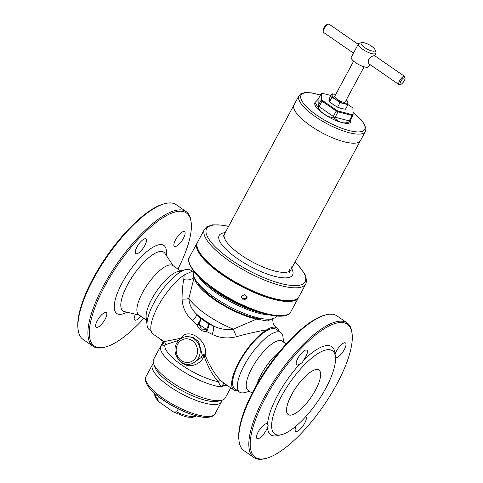<?xml version="1.0" encoding="UTF-8"?>
<svg xmlns="http://www.w3.org/2000/svg" width="483" height="483" viewBox="0 0 483 483"><rect width="100%" height="100%" fill="white"/><g stroke="black" fill="none" stroke-linecap="round" stroke-linejoin="round"><path stroke-width="0.72" d="M105.155 319.197A8.929 2.964 124.7 0 0 106.302 312.586A8.929 2.964 124.7 0 0 97.294 320.67A8.929 2.964 124.7 0 0 96.141 327.281A8.929 2.964 124.7 0 0 105.155 319.197M144.822 245.521A8.929 2.964 124.7 0 0 145.969 238.91A8.929 2.964 124.7 0 0 136.961 247A8.929 2.964 124.7 0 0 135.814 253.605A8.929 2.964 124.7 0 0 144.822 245.521M183.425 238.27A8.929 2.964 124.7 0 0 184.572 231.665A8.929 2.964 124.7 0 0 175.564 239.749A8.929 2.964 124.7 0 0 174.411 246.354A8.929 2.964 124.7 0 0 183.425 238.27M143.874 318.279A80.884 26.873 -55.3 0 1 105.089 347.12L103.887 347.416A81.875 27.199 -55.3 0 1 93.02 346.281L83.01 339.362A81.875 27.199 -55.3 0 1 78.113 329.593L77.968 328.362A80.884 26.873 -55.3 0 1 93.213 278.172A80.884 26.873 -55.3 0 1 164.081 203.838L165.283 203.542A81.875 27.199 -55.3 0 1 176.15 204.677L186.154 211.596A81.875 27.199 -55.3 0 1 191.051 221.359L191.196 222.591A80.884 26.873 -55.3 0 1 177.913 269.061M78.113 329.593A81.875 27.199 -55.3 0 1 93.551 278.782A81.875 27.199 -55.3 0 1 165.283 203.542M93.02 346.281A81.875 27.199 -55.3 0 1 103.555 285.707A81.875 27.199 -55.3 0 1 186.154 211.596M105.089 347.12A80.884 26.873 -55.3 0 1 104.763 286.153A80.884 26.873 -55.3 0 1 158.122 220.979A80.884 26.873 -55.3 0 1 191.196 222.591M146.488 320.09L138.736 314.729A29.922 9.944 -55.3 0 1 142.588 292.589A29.922 9.944 -55.3 0 1 172.775 265.511L180.527 270.866M147.309 320.507A29.922 9.944 -55.3 0 1 151.825 298.983A29.922 9.944 -55.3 0 1 181.203 271.488M135.488 314.21A8.929 2.964 124.7 0 0 134.745 320.03A8.929 2.964 124.7 0 0 140.873 316.208M305.805 416.6A8.929 2.964 -55.3 0 1 305.817 416.606A8.929 2.964 -55.3 0 1 304.664 423.217A8.929 2.964 -55.3 0 1 295.656 431.301A8.929 2.964 -55.3 0 1 296.145 426.03M335.093 354.25A8.929 2.964 -55.3 0 1 336.476 351.02A8.929 2.964 -55.3 0 1 345.484 342.936A8.929 2.964 -55.3 0 1 344.337 349.541A8.929 2.964 -55.3 0 1 335.48 357.716M300.009 363.862A8.929 2.964 -55.3 0 1 296.719 364.876A8.929 2.964 -55.3 0 1 297.872 358.271A8.929 2.964 -55.3 0 1 306.88 350.187A8.929 2.964 -55.3 0 1 305.733 356.792A8.929 2.964 -55.3 0 1 303.451 360.306C302.811 362.141 301.664 363.331 300.009 363.862A53.589 17.805 124.7 0 0 277.683 395.172A53.589 17.805 124.7 0 0 267.522 424.195C268.373 425.149 268.361 426.121 267.473 427.117A8.929 2.964 -55.3 0 1 266.067 430.468A8.929 2.964 -55.3 0 1 257.053 438.552A8.929 2.964 -55.3 0 1 258.2 431.941A8.929 2.964 -55.3 0 1 267.214 423.857A8.929 2.964 -55.3 0 1 267.522 424.195M265.674 397.424A80.884 26.873 124.7 0 0 266 458.391A80.884 26.873 124.7 0 0 336.862 384.057A80.884 26.873 124.7 0 0 352.107 333.862A80.884 26.873 124.7 0 0 319.034 332.25A80.884 26.873 124.7 0 0 265.674 397.424M352.107 333.862L351.962 332.63A81.875 27.199 124.7 0 0 347.066 322.867A81.875 27.199 124.7 0 0 264.467 396.978A81.875 27.199 124.7 0 0 253.931 457.552A81.875 27.199 124.7 0 0 264.793 458.687L266 458.391M347.066 322.867L337.056 315.948A81.875 27.199 124.7 0 0 326.194 314.813A81.875 27.199 124.7 0 0 254.456 390.053A81.875 27.199 124.7 0 0 239.025 440.864A81.875 27.199 124.7 0 0 243.921 450.633L253.931 457.552M326.194 314.813L324.993 315.109A80.884 26.873 124.7 0 0 254.124 389.443A80.884 26.873 124.7 0 0 238.88 439.639L239.025 440.864M279.911 351.219A29.922 9.944 124.7 0 0 261.152 374.579A29.922 9.944 124.7 0 0 256.751 384.71M286.208 343.944L282.102 341.107A29.922 9.944 124.7 0 0 251.915 368.191A29.922 9.944 124.7 0 0 248.063 390.33L252.168 393.168M281.305 396.525A50.612 16.814 124.7 0 0 281.504 434.67A50.612 16.814 124.7 0 0 325.85 388.157A50.612 16.814 124.7 0 0 335.395 356.744A50.612 16.814 124.7 0 0 314.699 355.736A50.612 16.814 124.7 0 0 281.305 396.525M267.473 427.117A53.589 17.805 124.7 0 0 277.9 435.563L281.504 434.67M335.395 356.744L334.954 353.055A53.589 17.805 124.7 0 0 303.451 360.306M353.628 61.166L334.761 96.208A5.953 1.787 28.3 0 0 334.695 96.509A5.953 1.787 28.3 0 0 335.117 97.481M343.981 102.257A5.953 1.787 28.3 0 0 345.248 101.853A5.953 1.787 28.3 0 0 345.315 101.551M334.942 95.869A6.056 1.817 28.3 0 0 334.628 96.419A6.056 1.817 28.3 0 0 335.093 97.445A6.056 1.817 28.3 0 0 344.029 102.257A6.056 1.817 28.3 0 0 345.43 101.545A6.056 1.817 28.3 0 0 345.43 101.515M347.863 104.823L345.508 109.206L341.372 108.5L337.575 107.178L339.929 102.794L344.065 103.501L347.863 104.823L347.796 101.321L346.251 99.981M337.575 107.178L333.409 104.72L329.575 101.641L331.93 97.264L336.102 99.721L339.929 102.794M329.575 101.641L329.503 98.14L331.863 93.756L331.93 97.264M335.993 94.463L331.863 93.756M335.733 94.396A8.929 2.681 28.3 0 0 332.062 95.199A8.929 2.681 28.3 0 0 336.102 99.721A8.929 2.681 28.3 0 0 344.065 103.501A8.929 2.681 28.3 0 0 347.995 102.758A8.929 2.681 28.3 0 0 346.22 100.041M151.149 330.976L149.283 329.684A36.225 12.033 -55.3 0 1 147.116 325.361A36.225 12.033 -55.3 0 1 153.944 302.883A36.225 12.033 -55.3 0 1 185.677 269.592A36.225 12.033 -55.3 0 1 186.263 269.466A36.225 12.033 -55.3 0 1 190.489 270.094L191.715 270.945M283.587 342.139L282.966 336.868A36.225 12.033 124.7 0 0 280.798 332.546A36.225 12.033 124.7 0 0 244.253 365.335A36.225 12.033 124.7 0 0 239.592 392.136A36.225 12.033 124.7 0 0 244.398 392.637L249.554 391.357M230.723 387.813L225.283 397.914A40.687 12.214 -151.7 0 1 221.643 400.316L217.942 401.234A37.71 11.32 -151.7 0 1 171.513 384.239A37.71 11.32 -151.7 0 1 154.904 367.291L153.63 363.699A40.687 12.214 -151.7 0 1 153.63 359.334L160.857 345.919A40.687 12.214 -151.7 0 1 161.062 345.58L162.469 343.347L161.829 340.539L159.921 338.849M221.643 400.316A40.687 12.214 -151.7 0 1 171.55 381.987A40.687 12.214 -151.7 0 1 153.63 363.699M227.312 385.669A40.687 12.214 -151.7 0 1 223.557 385.591L220.918 386.974A40.687 12.214 -151.7 0 1 178.776 368.571A40.687 12.214 -151.7 0 1 160.857 345.919M272.629 318.714L273.064 323.018L273.933 324.914L276.765 327.945A37.71 12.528 -55.3 0 1 276.91 328.048L276.759 327.951C274.586 326.381 271.217 327.015 266.646 329.847C257.433 331.404 247.381 333.687 236.483 336.693C227.789 338.885 219.68 338.1 212.164 334.339L206.688 331.592C202.087 331.688 198.899 329.478 197.118 324.974A9.926 3.133 131.3 0 0 198.193 323.525A9.926 3.133 131.3 0 0 200.608 318.255A40.192 12.063 28.3 0 0 208.759 323.888L213.552 325.971C219.68 329.098 226.261 330.155 233.295 329.134L256.594 319.094L267.298 320.984L272.472 318.75M206.688 331.592A9.926 3.405 85.7 0 0 206.519 329.412A9.926 2.107 122.2 0 0 206.555 329.34A9.926 2.107 122.2 0 0 208.759 323.888A9.926 3.417 117.9 0 1 207.436 329.919A9.926 3.417 117.9 0 1 206.688 331.592M201.381 329.074L206.519 329.412A37.288 11.194 -151.7 0 1 202.6 326.828A37.288 11.194 -151.7 0 1 198.96 324.19L201.381 329.074M186.758 336.524L185.17 336.82A13.892 12.425 79.4 0 1 197.849 342.839A13.892 12.425 79.4 0 1 198.513 357.933A13.892 12.425 79.4 0 1 190.296 364.134L192.282 363.759L201.369 357.396L202.268 355.102L198.64 341.692L193.14 337.309L186.734 336.53M220.918 386.974L218.274 381.715C212.617 375.436 207.859 366.79 204.013 355.784C201.417 364.152 189.922 368.541 182.749 363.415L181.065 362.002M276.91 328.048A37.71 12.528 -55.3 0 1 278.926 331.253M197.939 283.123A42.178 12.661 28.3 0 0 215.327 299.593A42.178 12.661 28.3 0 0 264.521 318.973M193.592 275.908L193.339 277.9C190.888 279.85 187.688 280.4 183.751 279.548L184.186 274.984L193.303 270.794M236.483 336.693L233.295 329.134A44.164 13.258 28.3 0 1 206.44 314.638A44.164 13.258 28.3 0 1 188.859 298.403C189.288 304.562 191.938 309.887 196.798 314.385L200.608 318.255A9.926 4.425 -52.7 0 1 199.002 324.117A9.926 4.425 -52.7 0 1 198.96 324.19A9.926 1.884 161.7 0 1 197.118 324.974L192.56 320.784C186.07 314.813 182.574 307.574 182.061 299.062A9.926 3.303 -171.9 0 0 188.859 298.403L194.154 277.369M256.594 319.094A44.164 13.258 -151.7 0 1 216.813 301.35A44.164 13.258 -151.7 0 1 194.571 278.22M193.339 277.9L194.027 277.079M182.061 299.062C182.085 291.684 182.646 285.181 183.751 279.548M184.186 274.984A37.71 12.528 124.7 0 0 157.506 307.248A37.71 12.528 124.7 0 0 153.171 334.182L164.19 341.584L180.902 338.281C187.863 326.393 208.716 340.871 205.106 355.017C209.658 366.042 215.013 374.699 221.172 380.984L224.601 383.58M236.899 390.27L235.07 390.614A37.71 12.528 -55.3 0 1 234.007 390.083A37.71 12.528 -55.3 0 1 238.982 361.954A37.71 12.528 -55.3 0 1 266.646 329.847M228.924 386.563L225.193 384.703L223.557 385.591M161.147 345.454A2.578 1.769 124.5 0 0 163.381 343.485A2.578 1.769 124.5 0 0 163.037 341.004M178.74 340.376L164.945 344.844A2.578 2.566 66.1 0 0 164.19 341.584M221.172 380.984A2.578 1.908 132.4 0 0 218.274 381.715A37.686 11.314 28.3 0 1 181.825 365.118A37.686 11.314 28.3 0 1 164.945 344.844C164.226 345.931 162.928 346.178 161.062 345.58M221.208 386.986L224.003 383.164M202.268 355.102A1.986 1.123 -172.9 0 1 205.106 355.017L204.013 355.784A1.986 0.586 -161.4 0 0 202.172 355.542M212.164 334.339A9.926 3.447 111.4 0 0 213.552 325.971A41.254 12.383 -151.7 0 1 204.544 320.295A41.254 12.383 -151.7 0 1 196.798 314.385A9.926 2.989 137.7 0 1 192.56 320.784M225.205 232.691A41.683 12.51 28.3 0 0 251.311 267.002A41.683 12.51 28.3 0 0 291.611 268.451M224.462 234.068L224.468 234.05A37.71 11.32 28.3 0 0 253.539 262.553A37.71 11.32 28.3 0 0 290.881 269.81A37.71 11.32 28.3 0 0 291.164 266.737M228.622 226.34L222.319 225.126L212.598 224.83L206.742 226.829L204.478 229.31L197.571 242.146A57.562 17.279 28.3 0 0 197.565 248.316A57.562 17.279 28.3 0 0 241.935 285.646A57.562 17.279 28.3 0 0 293.779 300.124A57.562 17.279 28.3 0 0 298.929 296.725L305.842 283.889L306.669 280.629L305.129 274.676L299.4 266.556L295.035 262.094M197.565 248.316L197.994 249.518A56.571 16.983 28.3 0 0 241.597 286.202A56.571 16.983 28.3 0 0 292.547 300.426L293.779 300.124M289.595 269.653A37.71 11.32 -151.7 0 1 289.74 271.078M310.641 125.852A37.71 11.32 -151.7 0 1 294.032 104.859A37.71 11.32 28.3 0 0 310.641 125.852A37.71 11.32 28.3 0 0 360.445 140.613A37.71 11.32 -151.7 0 1 310.641 125.852M315.001 102.565A20.346 6.11 28.3 0 0 314.934 102.674A20.346 6.11 28.3 0 0 323.894 114A20.346 6.11 28.3 0 0 350.761 121.964L350.821 119.386M318.007 99.486L315.055 102.45L317.416 106.441C318.152 106.025 318.496 106.411 318.442 107.6C319.384 110.227 321.237 112.285 324.008 113.789C326.472 115.908 329.364 117.127 332.666 117.435C333.747 116.964 334.429 117.284 334.707 118.401C339.797 122.742 344.5 123.944 348.804 122.006C349.595 121.173 349.934 121.106 349.813 121.819L350.881 121.74M330.921 95.501L322.366 93.31A1.648 0.495 28.3 0 0 321.841 93.261A1.648 0.495 28.3 0 0 321.642 93.448L321.769 99.679A1.648 0.495 28.3 0 0 322.511 100.512L336.736 110.347A1.648 0.495 28.3 0 0 338.209 111.048L352.306 114.652A1.648 0.495 28.3 0 0 353.031 114.513L352.91 108.283A1.648 0.495 28.3 0 0 352.874 108.162A1.648 0.495 28.3 0 0 352.161 107.449L347.899 104.503M369.887 64.462L368.74 66.594A9.926 2.976 28.3 0 1 355.633 62.712A9.926 2.976 28.3 0 1 351.262 57.187L358.446 43.85A9.926 2.976 28.3 0 0 362.818 49.375A9.926 2.976 28.3 0 0 375.919 53.257A9.926 2.976 28.3 0 0 375.919 52.194L375.074 49.797A7.939 2.385 28.3 0 0 371.572 46.229A7.939 2.385 28.3 0 0 361.797 42.655A7.939 2.385 28.3 0 0 364.587 47.539A7.939 2.385 28.3 0 0 372.121 51.011A7.939 2.385 28.3 0 0 375.074 49.797M358.193 44.309L329.134 24.216A4.963 1.648 124.7 0 0 328.476 24.15A4.963 1.648 124.7 0 0 324.129 28.708A4.963 1.648 124.7 0 0 323.193 31.787A4.963 1.648 124.7 0 0 323.495 32.379L353.459 53.106M323.193 31.787L323.049 30.562A3.973 1.316 -55.3 0 1 323.797 28.099A3.973 1.316 -55.3 0 1 327.275 24.446L328.476 24.15M404.591 76.392L374.464 55.563L371.928 56.348L368.523 59.409L368.819 63.726L398.946 84.555A4.963 1.648 -55.3 0 1 399.58 80.884A4.963 1.648 -55.3 0 1 404.591 76.392A4.963 1.648 -55.3 0 1 404.887 76.984L405.032 78.216A3.973 1.316 124.7 0 0 403.408 78.137A3.973 1.316 124.7 0 0 400.787 81.337A3.973 1.316 124.7 0 0 400.805 84.326A3.973 1.316 124.7 0 0 404.283 80.679A3.973 1.316 124.7 0 0 405.032 78.216M400.805 84.326L399.604 84.628A4.963 1.648 -55.3 0 1 398.946 84.555M361.797 42.655L359.334 43.259A9.926 2.976 28.3 0 0 358.446 43.85M153.54 363.445A39.201 11.767 28.3 0 0 152.429 364.707A39.201 11.767 28.3 0 0 169.696 386.527A39.201 11.767 28.3 0 0 221.462 401.874A39.201 11.767 28.3 0 0 221.902 400.25M154.506 365.625A37.71 11.32 28.3 0 0 171.513 384.239A37.71 11.32 28.3 0 0 219.554 400.649M158.509 396.67L157.434 398.668L158.484 401.476L172.292 411.226L173.512 411.969L176.651 411.957L178.287 408.92M241.252 296.665A2.976 2.801 178.9 0 0 247.018 296.556M246.807 298.56L243.486 300.058L241.174 297.365L241.494 296.043L244.815 294.594L247.127 297.25L246.807 298.56M276.711 316.009A47.141 14.152 -151.7 0 1 214.488 297.504A47.141 14.152 -151.7 0 1 193.701 271.313M298.687 297.13A57.562 17.279 -151.7 0 1 298.482 297.558A57.562 17.279 -151.7 0 1 222.47 275.026A57.562 17.279 -151.7 0 1 197.118 242.979A57.562 17.279 -151.7 0 1 197.366 242.575M139.267 315.097L124.469 311.62A35.784 11.888 -55.3 0 1 127.639 284.523A35.784 11.888 -55.3 0 1 164.83 253.255L173.306 265.873M126.914 312.193A41.369 13.747 -55.3 0 1 122.151 282.887A41.369 13.747 -55.3 0 1 152.097 247.743A41.369 13.747 -55.3 0 1 166.23 255.338M315.477 390.107A27.042 8.984 124.7 0 0 318.961 370.099A27.042 8.984 124.7 0 0 291.678 394.575A27.042 8.984 124.7 0 0 291.346 415.054A27.042 8.984 124.7 0 0 315.477 390.107A27.042 8.984 124.7 0 0 315.81 369.628A27.042 8.984 124.7 0 0 291.678 394.575A27.042 8.984 124.7 0 0 288.194 414.583A27.042 8.984 124.7 0 0 315.477 390.107M280.798 332.546L276.071 329.273A36.225 12.033 124.7 0 0 239.526 362.063A36.225 12.033 124.7 0 0 234.865 388.863L239.592 392.136M276.294 329.43A36.231 12.039 124.7 0 0 239.514 362.057A36.231 12.039 124.7 0 0 235.088 389.02M177.617 344.252A11.912 10.65 -100.6 0 0 181.475 360.644A11.912 10.65 -100.6 0 0 196.098 357.028A11.912 10.65 -100.6 0 0 192.246 340.642A11.912 10.65 -100.6 0 0 177.617 344.252M204.478 229.31A57.562 17.279 28.3 0 0 248.848 272.81A57.562 17.279 28.3 0 0 305.842 283.889M228.562 226.455A55.974 16.802 28.3 0 0 207.249 236.302A55.974 16.802 28.3 0 0 249.741 271.029A55.974 16.802 28.3 0 0 299.418 285.272A55.974 16.802 28.3 0 0 294.968 262.209M222.898 236.966L298.929 95.773A37.71 11.32 28.3 0 0 315.538 116.765A37.71 11.32 28.3 0 0 365.335 131.527L365.939 129.021L364.701 124.711L361.103 119.706L353.055 112.37M320.326 95.133A36.122 10.843 28.3 0 0 300.686 96.25A36.122 10.843 28.3 0 0 316.951 115.304A36.122 10.843 28.3 0 0 359.497 131.871A36.122 10.843 28.3 0 0 353.055 112.497M332.666 117.435A2.481 0.827 -55.3 0 0 333.336 116.421L336.253 110.999L322.028 101.164L319.112 106.58L333.336 116.421A1.986 0.598 28.3 0 0 335.105 117.26L349.203 120.865L352.119 115.449L338.022 111.839L335.105 117.26A2.481 1.509 -75.7 0 0 334.707 118.401M317.416 106.441A2.481 2.33 -1.1 0 0 318.212 105.578L321.129 100.162L321.008 93.931L318.086 99.347L318.212 105.578A1.986 0.598 28.3 0 0 319.112 106.58A2.481 0.827 -55.3 0 1 318.442 107.6M352.91 108.283A0.99 0.936 -1.1 0 1 352.976 108.615L353.103 114.845A0.99 0.936 178.9 0 1 352.995 115.286A1.986 0.598 -151.7 0 1 352.97 115.383A1.986 0.598 -151.7 0 1 352.119 115.449A0.99 0.604 -75.7 0 0 352.306 114.652M348.804 122.006A2.481 1.509 104.3 0 1 349.203 120.865A1.986 0.598 28.3 0 0 350.054 120.804A1.986 0.598 28.3 0 0 350.078 120.702M338.209 111.048A0.99 0.604 -75.7 0 1 338.022 111.839A1.986 0.598 -151.7 0 1 336.253 110.999A0.99 0.332 -55.3 0 1 336.736 110.347M322.511 100.512A0.99 0.332 -55.3 0 0 322.028 101.164A1.986 0.598 -151.7 0 1 321.129 100.162A0.99 0.936 -1.1 0 1 321.769 99.679M321.642 93.448A0.99 0.936 178.9 0 0 321.008 93.931A1.986 0.598 -151.7 0 1 321.026 93.829A1.986 0.598 -151.7 0 1 321.153 93.732M318.182 99.172A1.986 0.598 28.3 0 0 318.11 99.244A1.986 0.598 28.3 0 0 318.086 99.347A2.481 2.33 -1.1 0 1 317.289 100.21M349.994 120.865A2.481 2.33 -1.1 0 0 349.813 121.801A2.481 2.33 -1.1 0 1 349.813 121.801L353.103 114.845A0.99 0.936 178.9 0 0 353.031 114.513M147.2 384.957A38.223 11.477 28.3 0 0 147.237 385.011A38.223 11.477 28.3 0 0 162.922 399.821A38.223 11.477 28.3 0 0 207.364 417.39A38.223 11.477 28.3 0 0 207.436 417.384M207.503 417.384L207.364 417.39C197.299 418.012 177.448 410.055 163.031 399.99C155.429 394.714 150.165 389.721 147.237 385.011L147.164 384.897A38.356 11.514 28.3 0 0 162.91 399.755A38.356 11.514 28.3 0 0 207.503 417.384C212.079 416.793 214.591 415.597 215.038 413.804L221.462 401.874M147.164 384.897C145.142 380.749 144.755 377.996 146.005 376.631A39.201 11.767 28.3 0 0 163.272 398.457A39.201 11.767 28.3 0 0 215.038 413.804M154.747 393.542A23.818 7.148 28.3 0 0 157.434 398.668M176.651 411.957A23.818 7.148 28.3 0 0 196.104 415.815M269.49 314.946A47.141 14.152 -151.7 0 1 216.77 293.272A47.141 14.152 -151.7 0 1 198.561 276.753M261.128 312.797A47.932 14.387 -151.7 0 1 217.042 292.179A47.932 14.387 -151.7 0 1 204.955 282.555M214.838 289.196A57.562 17.279 -151.7 0 1 189.493 257.149C185.345 260.228 193.774 276.463 214.712 289.927C243.897 310.352 285.471 323.562 290.851 311.728A57.562 17.279 -151.7 0 1 214.838 289.196M318.961 370.099C314.518 366.162 299.424 379.674 291.678 394.575C286.322 405.026 285.157 411.691 288.194 414.583M146.186 317.548L147.116 325.361M178.04 271.482L185.677 269.592M190.296 364.134C179.972 366.609 171.067 352.518 176.748 343.147C178.668 339.706 181.475 337.599 185.17 336.82M234.007 390.083L224.535 383.532M365.335 131.527L289.311 272.726M298.929 95.773L300.686 93.889L304.966 92.543L311.529 92.857L320.374 95.048M317.76 99.721L321.026 93.829L321.841 93.261M352.874 108.162L352.976 108.615M374.621 55.672L375.919 53.257M345.248 101.853L364.116 66.811M146.005 376.631L152.429 364.707M158.448 401.439L155.623 397.829L154.548 394.641L154.626 393.434M196.267 415.857L195.277 416.6L192.011 417.445L187.585 417.089L184.464 416.358L173.512 411.969M197.118 242.979L189.493 257.149M298.482 297.558L290.851 311.728"/></g></svg>
